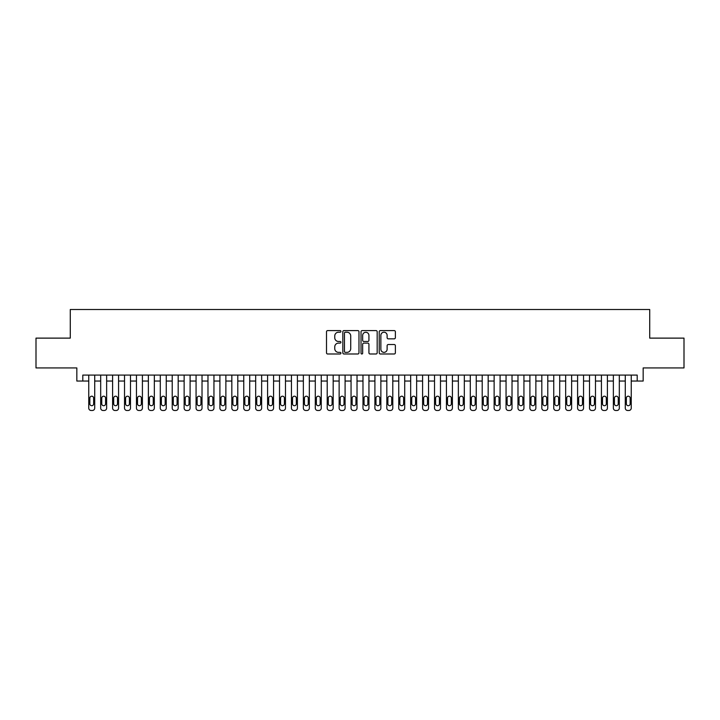 <?xml version="1.0" encoding="UTF-8"?>
<svg xmlns="http://www.w3.org/2000/svg" width="720" height="720" viewBox="0 0 720 720"><rect width="100%" height="100%" fill="white"/><g stroke="black" fill="none" stroke-linecap="round" stroke-linejoin="round"><path stroke-width="1.08" d="M340.92 331.407A0.819 0.819 0 0 0 340.101 330.588L327.672 330.588A1.17 1.17 0 0 0 326.502 331.758L326.502 352.827A1.17 1.17 0 0 0 327.672 353.997L340.101 353.997A0.819 0.819 0 0 0 340.92 353.178A0.819 0.819 0 0 0 340.101 352.359L338.499 352.359A3.744 3.744 0 0 1 334.755 348.615L334.755 346.86A3.744 3.744 0 0 1 338.499 343.116L340.101 343.116A0.819 0.819 0 0 0 340.92 342.297A0.819 0.819 0 0 0 340.101 341.478L338.499 341.478A3.744 3.744 0 0 1 334.755 337.734L334.755 335.979A3.744 3.744 0 0 1 338.499 332.226L340.101 332.226A0.819 0.819 0 0 0 340.92 331.407M394.2 338.841A1.17 1.17 0 0 0 395.37 337.671L395.37 331.758A1.17 1.17 0 0 0 394.2 330.588L380.394 330.588A1.17 1.17 0 0 0 379.224 331.758L379.224 352.827A1.17 1.17 0 0 0 380.394 353.997L394.2 353.997A1.17 1.17 0 0 0 395.37 352.827L395.37 345.69A1.17 1.17 0 0 0 394.2 344.52L388.296 344.52A1.17 1.17 0 0 0 387.126 345.69L387.126 349.227A3.132 3.132 0 0 1 383.994 352.359A3.132 3.132 0 0 1 380.862 349.227L380.862 335.358A3.132 3.132 0 0 1 383.994 332.226A3.132 3.132 0 0 1 387.126 335.358L387.126 337.671A1.17 1.17 0 0 0 388.296 338.841L394.2 338.841M637.2 381.042L643.167 381.042L643.167 367.929L684 367.929L684 338.121L649.719 338.121L649.719 309.51L70.281 309.51L70.281 338.121L36 338.121L36 367.929L76.833 367.929L76.833 381.042L88.758 381.042L88.758 408.105A2.385 2.385 0 0 0 91.143 410.49L92.331 410.49A2.385 2.385 0 0 0 94.716 408.105L94.716 381.042L100.683 381.042L100.683 408.105A2.385 2.385 0 0 0 103.068 410.49L104.256 410.49A2.385 2.385 0 0 0 106.641 408.105L106.641 381.042L112.599 381.042L112.599 408.105A2.385 2.385 0 0 0 114.984 410.49L116.181 410.49A2.385 2.385 0 0 0 118.566 408.105L118.566 381.042L124.524 381.042L124.524 408.105A2.385 2.385 0 0 0 126.909 410.49L128.106 410.49A2.385 2.385 0 0 0 130.491 408.105L130.491 381.042L136.449 381.042L136.449 408.105A2.385 2.385 0 0 0 138.834 410.49L140.022 410.49A2.385 2.385 0 0 0 142.407 408.105L142.407 381.042L148.374 381.042L148.374 408.105A2.385 2.385 0 0 0 150.759 410.49L151.947 410.49A2.385 2.385 0 0 0 154.332 408.105L154.332 381.042L160.29 381.042L160.29 408.105A2.385 2.385 0 0 0 162.675 410.49L163.872 410.49A2.385 2.385 0 0 0 166.257 408.105L166.257 381.042L172.215 381.042L172.215 408.105A2.385 2.385 0 0 0 174.6 410.49L175.797 410.49A2.385 2.385 0 0 0 178.182 408.105L178.182 381.042L184.14 381.042L184.14 408.105A2.385 2.385 0 0 0 186.525 410.49L187.713 410.49A2.385 2.385 0 0 0 190.098 408.105L190.098 381.042L196.065 381.042L196.065 408.105A2.385 2.385 0 0 0 198.45 410.49L199.638 410.49A2.385 2.385 0 0 0 202.023 408.105L202.023 381.042L207.981 381.042L207.981 408.105A2.385 2.385 0 0 0 210.366 410.49L211.563 410.49A2.385 2.385 0 0 0 213.948 408.105L213.948 381.042L219.906 381.042L219.906 408.105A2.385 2.385 0 0 0 222.291 410.49L223.488 410.49A2.385 2.385 0 0 0 225.873 408.105L225.873 381.042L231.831 381.042L231.831 408.105A2.385 2.385 0 0 0 234.216 410.49L235.404 410.49A2.385 2.385 0 0 0 237.789 408.105L237.789 381.042L243.756 381.042L243.756 408.105A2.385 2.385 0 0 0 246.141 410.49L247.329 410.49A2.385 2.385 0 0 0 249.714 408.105L249.714 381.042L255.672 381.042L255.672 408.105A2.385 2.385 0 0 0 258.057 410.49L259.254 410.49A2.385 2.385 0 0 0 261.639 408.105L261.639 381.042L267.597 381.042L267.597 408.105A2.385 2.385 0 0 0 269.982 410.49L271.179 410.49A2.385 2.385 0 0 0 273.564 408.105L273.564 381.042L279.522 381.042L279.522 408.105A2.385 2.385 0 0 0 281.907 410.49L283.095 410.49A2.385 2.385 0 0 0 285.48 408.105L285.48 381.042L291.447 381.042L291.447 408.105A2.385 2.385 0 0 0 293.832 410.49L295.02 410.49A2.385 2.385 0 0 0 297.405 408.105L297.405 381.042L303.363 381.042L303.363 408.105A2.385 2.385 0 0 0 305.748 410.49L306.945 410.49A2.385 2.385 0 0 0 309.33 408.105L309.33 381.042L315.288 381.042L315.288 408.105A2.385 2.385 0 0 0 317.673 410.49L318.87 410.49A2.385 2.385 0 0 0 321.255 408.105L321.255 381.042L327.213 381.042L327.213 408.105A2.385 2.385 0 0 0 329.598 410.49L330.786 410.49A2.385 2.385 0 0 0 333.171 408.105L333.171 381.042L339.138 381.042L339.138 408.105A2.385 2.385 0 0 0 341.523 410.49L342.711 410.49A2.385 2.385 0 0 0 345.096 408.105L345.096 381.042L351.054 381.042L351.054 408.105A2.385 2.385 0 0 0 353.439 410.49L354.636 410.49A2.385 2.385 0 0 0 357.021 408.105L357.021 381.042L362.979 381.042L362.979 408.105A2.385 2.385 0 0 0 365.364 410.49L366.561 410.49A2.385 2.385 0 0 0 368.946 408.105L368.946 381.042L374.904 381.042L374.904 408.105A2.385 2.385 0 0 0 377.289 410.49L378.477 410.49A2.385 2.385 0 0 0 380.862 408.105L380.862 381.042L386.829 381.042L386.829 408.105A2.385 2.385 0 0 0 389.214 410.49L390.402 410.49A2.385 2.385 0 0 0 392.787 408.105L392.787 381.042L398.745 381.042L398.745 408.105A2.385 2.385 0 0 0 401.13 410.49L402.327 410.49A2.385 2.385 0 0 0 404.712 408.105L404.712 381.042L410.67 381.042L410.67 408.105A2.385 2.385 0 0 0 413.055 410.49L414.252 410.49A2.385 2.385 0 0 0 416.637 408.105L416.637 381.042L422.595 381.042L422.595 408.105A2.385 2.385 0 0 0 424.98 410.49L426.168 410.49A2.385 2.385 0 0 0 428.553 408.105L428.553 381.042L434.52 381.042L434.52 408.105A2.385 2.385 0 0 0 436.905 410.49L438.093 410.49A2.385 2.385 0 0 0 440.478 408.105L440.478 381.042L446.436 381.042L446.436 408.105A2.385 2.385 0 0 0 448.821 410.49L450.018 410.49A2.385 2.385 0 0 0 452.403 408.105L452.403 381.042L458.361 381.042L458.361 408.105A2.385 2.385 0 0 0 460.746 410.49L461.943 410.49A2.385 2.385 0 0 0 464.328 408.105L464.328 381.042L470.286 381.042L470.286 408.105A2.385 2.385 0 0 0 472.671 410.49L473.859 410.49A2.385 2.385 0 0 0 476.244 408.105L476.244 381.042L482.211 381.042L482.211 408.105A2.385 2.385 0 0 0 484.596 410.49L485.784 410.49A2.385 2.385 0 0 0 488.169 408.105L488.169 381.042L494.127 381.042L494.127 408.105A2.385 2.385 0 0 0 496.512 410.49L497.709 410.49A2.385 2.385 0 0 0 500.094 408.105L500.094 381.042L506.052 381.042L506.052 408.105A2.385 2.385 0 0 0 508.437 410.49L509.634 410.49A2.385 2.385 0 0 0 512.019 408.105L512.019 381.042L517.977 381.042L517.977 408.105A2.385 2.385 0 0 0 520.362 410.49L521.55 410.49A2.385 2.385 0 0 0 523.935 408.105L523.935 381.042L529.902 381.042L529.902 408.105A2.385 2.385 0 0 0 532.287 410.49L533.475 410.49A2.385 2.385 0 0 0 535.86 408.105L535.86 381.042L541.818 381.042L541.818 408.105A2.385 2.385 0 0 0 544.203 410.49L545.4 410.49A2.385 2.385 0 0 0 547.785 408.105L547.785 381.042L553.743 381.042L553.743 408.105A2.385 2.385 0 0 0 556.128 410.49L557.325 410.49A2.385 2.385 0 0 0 559.71 408.105L559.71 381.042L565.668 381.042L565.668 408.105A2.385 2.385 0 0 0 568.053 410.49L569.241 410.49A2.385 2.385 0 0 0 571.626 408.105L571.626 381.042L577.593 381.042L577.593 408.105A2.385 2.385 0 0 0 579.978 410.49L581.166 410.49A2.385 2.385 0 0 0 583.551 408.105L583.551 381.042L589.509 381.042L589.509 408.105A2.385 2.385 0 0 0 591.894 410.49L593.091 410.49A2.385 2.385 0 0 0 595.476 408.105L595.476 381.042L601.434 381.042L601.434 408.105A2.385 2.385 0 0 0 603.819 410.49L605.016 410.49A2.385 2.385 0 0 0 607.401 408.105L607.401 381.042L613.359 381.042L613.359 408.105A2.385 2.385 0 0 0 615.744 410.49L616.932 410.49A2.385 2.385 0 0 0 619.317 408.105L619.317 381.042L625.284 381.042L625.284 408.105A2.385 2.385 0 0 0 627.669 410.49L628.857 410.49A2.385 2.385 0 0 0 631.242 408.105L631.242 381.042L637.2 381.042L637.2 375.084L82.8 375.084L82.8 381.042M358.974 331.758A1.17 1.17 0 0 0 357.804 330.588L343.998 330.588A1.17 1.17 0 0 0 342.828 331.758L342.828 352.827A1.17 1.17 0 0 0 343.998 353.997L357.804 353.997A1.17 1.17 0 0 0 358.974 352.827L358.974 331.758M362.196 330.588L376.002 330.588A1.17 1.17 0 0 1 377.172 331.758L377.172 352.827A1.17 1.17 0 0 1 376.002 353.997L370.098 353.997A1.17 1.17 0 0 1 368.928 352.827L368.928 344.286A1.17 1.17 0 0 0 367.749 343.116L363.834 343.116A1.17 1.17 0 0 0 362.664 344.286L362.664 353.178A0.819 0.819 0 0 1 361.845 353.997A0.819 0.819 0 0 1 361.026 353.178L361.026 331.758A1.17 1.17 0 0 1 362.196 330.588M345.285 332.226A0.819 0.819 0 0 0 344.466 333.045L344.466 351.54A0.819 0.819 0 0 0 345.285 352.359L346.977 352.359A3.744 3.744 0 0 0 350.721 348.615L350.721 335.979A3.744 3.744 0 0 0 346.977 332.226L345.285 332.226M368.928 335.421A3.132 3.132 0 0 0 365.796 332.289A3.132 3.132 0 0 0 362.664 335.421L362.664 340.308A1.17 1.17 0 0 0 363.834 341.478L367.749 341.478A1.17 1.17 0 0 0 368.928 340.308L368.928 335.421M94.716 375.084L94.716 408.105M88.758 375.084L88.758 408.105M93.645 403.812A1.908 1.908 0 0 1 91.737 405.72A1.908 1.908 0 0 1 89.829 403.812L89.829 398.097A1.908 1.908 0 0 1 91.737 396.189A1.908 1.908 0 0 1 93.645 398.097L93.645 403.812M91.143 410.49L92.331 410.49M106.641 375.084L106.641 408.105M100.683 375.084L100.683 408.105M105.57 403.812A1.908 1.908 0 0 1 103.662 405.72A1.908 1.908 0 0 1 101.754 403.812L101.754 398.097A1.908 1.908 0 0 1 103.662 396.189A1.908 1.908 0 0 1 105.57 398.097L105.57 403.812M103.068 410.49L104.256 410.49M118.566 375.084L118.566 408.105M112.599 375.084L112.599 408.105M117.495 403.812A1.908 1.908 0 0 1 115.587 405.72A1.908 1.908 0 0 1 113.679 403.812L113.679 398.097A1.908 1.908 0 0 1 115.587 396.189A1.908 1.908 0 0 1 117.495 398.097L117.495 403.812M114.984 410.49L116.181 410.49M130.491 375.084L130.491 408.105M124.524 375.084L124.524 408.105M129.411 403.812A1.908 1.908 0 0 1 127.503 405.72A1.908 1.908 0 0 1 125.595 403.812L125.595 398.097A1.908 1.908 0 0 1 127.503 396.189A1.908 1.908 0 0 1 129.411 398.097L129.411 403.812M126.909 410.49L128.106 410.49M142.407 375.084L142.407 408.105M136.449 375.084L136.449 408.105M141.336 403.812A1.908 1.908 0 0 1 139.428 405.72A1.908 1.908 0 0 1 137.52 403.812L137.52 398.097A1.908 1.908 0 0 1 139.428 396.189A1.908 1.908 0 0 1 141.336 398.097L141.336 403.812M138.834 410.49L140.022 410.49M154.332 375.084L154.332 408.105M148.374 375.084L148.374 408.105M153.261 403.812A1.908 1.908 0 0 1 151.353 405.72A1.908 1.908 0 0 1 149.445 403.812L149.445 398.097A1.908 1.908 0 0 1 151.353 396.189A1.908 1.908 0 0 1 153.261 398.097L153.261 403.812M150.759 410.49L151.947 410.49M166.257 375.084L166.257 408.105M160.29 375.084L160.29 408.105M165.186 403.812A1.908 1.908 0 0 1 163.278 405.72A1.908 1.908 0 0 1 161.37 403.812L161.37 398.097A1.908 1.908 0 0 1 163.278 396.189A1.908 1.908 0 0 1 165.186 398.097L165.186 403.812M162.675 410.49L163.872 410.49M178.182 375.084L178.182 408.105M172.215 375.084L172.215 408.105M177.102 403.812A1.908 1.908 0 0 1 175.194 405.72A1.908 1.908 0 0 1 173.286 403.812L173.286 398.097A1.908 1.908 0 0 1 175.194 396.189A1.908 1.908 0 0 1 177.102 398.097L177.102 403.812M174.6 410.49L175.797 410.49M190.098 375.084L190.098 408.105M184.14 375.084L184.14 408.105M189.027 403.812A1.908 1.908 0 0 1 187.119 405.72A1.908 1.908 0 0 1 185.211 403.812L185.211 398.097A1.908 1.908 0 0 1 187.119 396.189A1.908 1.908 0 0 1 189.027 398.097L189.027 403.812M186.525 410.49L187.713 410.49M202.023 375.084L202.023 408.105M196.065 375.084L196.065 408.105M200.952 403.812A1.908 1.908 0 0 1 199.044 405.72A1.908 1.908 0 0 1 197.136 403.812L197.136 398.097A1.908 1.908 0 0 1 199.044 396.189A1.908 1.908 0 0 1 200.952 398.097L200.952 403.812M198.45 410.49L199.638 410.49M213.948 375.084L213.948 408.105M207.981 375.084L207.981 408.105M212.877 403.812A1.908 1.908 0 0 1 210.969 405.72A1.908 1.908 0 0 1 209.061 403.812L209.061 398.097A1.908 1.908 0 0 1 210.969 396.189A1.908 1.908 0 0 1 212.877 398.097L212.877 403.812M210.366 410.49L211.563 410.49M225.873 375.084L225.873 408.105M219.906 375.084L219.906 408.105M224.793 403.812A1.908 1.908 0 0 1 222.885 405.72A1.908 1.908 0 0 1 220.977 403.812L220.977 398.097A1.908 1.908 0 0 1 222.885 396.189A1.908 1.908 0 0 1 224.793 398.097L224.793 403.812M222.291 410.49L223.488 410.49M237.789 375.084L237.789 408.105M231.831 375.084L231.831 408.105M236.718 403.812A1.908 1.908 0 0 1 234.81 405.72A1.908 1.908 0 0 1 232.902 403.812L232.902 398.097A1.908 1.908 0 0 1 234.81 396.189A1.908 1.908 0 0 1 236.718 398.097L236.718 403.812M234.216 410.49L235.404 410.49M249.714 375.084L249.714 408.105M243.756 375.084L243.756 408.105M248.643 403.812A1.908 1.908 0 0 1 246.735 405.72A1.908 1.908 0 0 1 244.827 403.812L244.827 398.097A1.908 1.908 0 0 1 246.735 396.189A1.908 1.908 0 0 1 248.643 398.097L248.643 403.812M246.141 410.49L247.329 410.49M261.639 375.084L261.639 408.105M255.672 375.084L255.672 408.105M260.568 403.812A1.908 1.908 0 0 1 258.66 405.72A1.908 1.908 0 0 1 256.752 403.812L256.752 398.097A1.908 1.908 0 0 1 258.66 396.189A1.908 1.908 0 0 1 260.568 398.097L260.568 403.812M258.057 410.49L259.254 410.49M273.564 375.084L273.564 408.105M267.597 375.084L267.597 408.105M272.484 403.812A1.908 1.908 0 0 1 270.576 405.72A1.908 1.908 0 0 1 268.668 403.812L268.668 398.097A1.908 1.908 0 0 1 270.576 396.189A1.908 1.908 0 0 1 272.484 398.097L272.484 403.812M269.982 410.49L271.179 410.49M285.48 375.084L285.48 408.105M279.522 375.084L279.522 408.105M284.409 403.812A1.908 1.908 0 0 1 282.501 405.72A1.908 1.908 0 0 1 280.593 403.812L280.593 398.097A1.908 1.908 0 0 1 282.501 396.189A1.908 1.908 0 0 1 284.409 398.097L284.409 403.812M281.907 410.49L283.095 410.49M297.405 375.084L297.405 408.105M291.447 375.084L291.447 408.105M296.334 403.812A1.908 1.908 0 0 1 294.426 405.72A1.908 1.908 0 0 1 292.518 403.812L292.518 398.097A1.908 1.908 0 0 1 294.426 396.189A1.908 1.908 0 0 1 296.334 398.097L296.334 403.812M293.832 410.49L295.02 410.49M309.33 375.084L309.33 408.105M303.363 375.084L303.363 408.105M308.259 403.812A1.908 1.908 0 0 1 306.351 405.72A1.908 1.908 0 0 1 304.443 403.812L304.443 398.097A1.908 1.908 0 0 1 306.351 396.189A1.908 1.908 0 0 1 308.259 398.097L308.259 403.812M305.748 410.49L306.945 410.49M321.255 375.084L321.255 408.105M315.288 375.084L315.288 408.105M320.175 403.812A1.908 1.908 0 0 1 318.267 405.72A1.908 1.908 0 0 1 316.359 403.812L316.359 398.097A1.908 1.908 0 0 1 318.267 396.189A1.908 1.908 0 0 1 320.175 398.097L320.175 403.812M317.673 410.49L318.87 410.49M333.171 375.084L333.171 408.105M327.213 375.084L327.213 408.105M332.1 403.812A1.908 1.908 0 0 1 330.192 405.72A1.908 1.908 0 0 1 328.284 403.812L328.284 398.097A1.908 1.908 0 0 1 330.192 396.189A1.908 1.908 0 0 1 332.1 398.097L332.1 403.812M329.598 410.49L330.786 410.49M345.096 375.084L345.096 408.105M339.138 375.084L339.138 408.105M344.025 403.812A1.908 1.908 0 0 1 342.117 405.72A1.908 1.908 0 0 1 340.209 403.812L340.209 398.097A1.908 1.908 0 0 1 342.117 396.189A1.908 1.908 0 0 1 344.025 398.097L344.025 403.812M341.523 410.49L342.711 410.49M357.021 375.084L357.021 408.105M351.054 375.084L351.054 408.105M355.95 403.812A1.908 1.908 0 0 1 354.042 405.72A1.908 1.908 0 0 1 352.134 403.812L352.134 398.097A1.908 1.908 0 0 1 354.042 396.189A1.908 1.908 0 0 1 355.95 398.097L355.95 403.812M353.439 410.49L354.636 410.49M368.946 375.084L368.946 408.105M362.979 375.084L362.979 408.105M367.866 403.812A1.908 1.908 0 0 1 365.958 405.72A1.908 1.908 0 0 1 364.05 403.812L364.05 398.097A1.908 1.908 0 0 1 365.958 396.189A1.908 1.908 0 0 1 367.866 398.097L367.866 403.812M365.364 410.49L366.561 410.49M380.862 375.084L380.862 408.105M374.904 375.084L374.904 408.105M379.791 403.812A1.908 1.908 0 0 1 377.883 405.72A1.908 1.908 0 0 1 375.975 403.812L375.975 398.097A1.908 1.908 0 0 1 377.883 396.189A1.908 1.908 0 0 1 379.791 398.097L379.791 403.812M377.289 410.49L378.477 410.49M392.787 375.084L392.787 408.105M386.829 375.084L386.829 408.105M391.716 403.812A1.908 1.908 0 0 1 389.808 405.72A1.908 1.908 0 0 1 387.9 403.812L387.9 398.097A1.908 1.908 0 0 1 389.808 396.189A1.908 1.908 0 0 1 391.716 398.097L391.716 403.812M389.214 410.49L390.402 410.49M404.712 375.084L404.712 408.105M398.745 375.084L398.745 408.105M403.641 403.812A1.908 1.908 0 0 1 401.733 405.72A1.908 1.908 0 0 1 399.825 403.812L399.825 398.097A1.908 1.908 0 0 1 401.733 396.189A1.908 1.908 0 0 1 403.641 398.097L403.641 403.812M401.13 410.49L402.327 410.49M416.637 375.084L416.637 408.105M410.67 375.084L410.67 408.105M415.557 403.812A1.908 1.908 0 0 1 413.649 405.72A1.908 1.908 0 0 1 411.741 403.812L411.741 398.097A1.908 1.908 0 0 1 413.649 396.189A1.908 1.908 0 0 1 415.557 398.097L415.557 403.812M413.055 410.49L414.252 410.49M428.553 375.084L428.553 408.105M422.595 375.084L422.595 408.105M427.482 403.812A1.908 1.908 0 0 1 425.574 405.72A1.908 1.908 0 0 1 423.666 403.812L423.666 398.097A1.908 1.908 0 0 1 425.574 396.189A1.908 1.908 0 0 1 427.482 398.097L427.482 403.812M424.98 410.49L426.168 410.49M440.478 375.084L440.478 408.105M434.52 375.084L434.52 408.105M439.407 403.812A1.908 1.908 0 0 1 437.499 405.72A1.908 1.908 0 0 1 435.591 403.812L435.591 398.097A1.908 1.908 0 0 1 437.499 396.189A1.908 1.908 0 0 1 439.407 398.097L439.407 403.812M436.905 410.49L438.093 410.49M452.403 375.084L452.403 408.105M446.436 375.084L446.436 408.105M451.332 403.812A1.908 1.908 0 0 1 449.424 405.72A1.908 1.908 0 0 1 447.516 403.812L447.516 398.097A1.908 1.908 0 0 1 449.424 396.189A1.908 1.908 0 0 1 451.332 398.097L451.332 403.812M448.821 410.49L450.018 410.49M464.328 375.084L464.328 408.105M458.361 375.084L458.361 408.105M463.248 403.812A1.908 1.908 0 0 1 461.34 405.72A1.908 1.908 0 0 1 459.432 403.812L459.432 398.097A1.908 1.908 0 0 1 461.34 396.189A1.908 1.908 0 0 1 463.248 398.097L463.248 403.812M460.746 410.49L461.943 410.49M476.244 375.084L476.244 408.105M470.286 375.084L470.286 408.105M475.173 403.812A1.908 1.908 0 0 1 473.265 405.72A1.908 1.908 0 0 1 471.357 403.812L471.357 398.097A1.908 1.908 0 0 1 473.265 396.189A1.908 1.908 0 0 1 475.173 398.097L475.173 403.812M472.671 410.49L473.859 410.49M488.169 375.084L488.169 408.105M482.211 375.084L482.211 408.105M487.098 403.812A1.908 1.908 0 0 1 485.19 405.72A1.908 1.908 0 0 1 483.282 403.812L483.282 398.097A1.908 1.908 0 0 1 485.19 396.189A1.908 1.908 0 0 1 487.098 398.097L487.098 403.812M484.596 410.49L485.784 410.49M500.094 375.084L500.094 408.105M494.127 375.084L494.127 408.105M499.023 403.812A1.908 1.908 0 0 1 497.115 405.72A1.908 1.908 0 0 1 495.207 403.812L495.207 398.097A1.908 1.908 0 0 1 497.115 396.189A1.908 1.908 0 0 1 499.023 398.097L499.023 403.812M496.512 410.49L497.709 410.49M512.019 375.084L512.019 408.105M506.052 375.084L506.052 408.105M510.939 403.812A1.908 1.908 0 0 1 509.031 405.72A1.908 1.908 0 0 1 507.123 403.812L507.123 398.097A1.908 1.908 0 0 1 509.031 396.189A1.908 1.908 0 0 1 510.939 398.097L510.939 403.812M508.437 410.49L509.634 410.49M523.935 375.084L523.935 408.105M517.977 375.084L517.977 408.105M522.864 403.812A1.908 1.908 0 0 1 520.956 405.72A1.908 1.908 0 0 1 519.048 403.812L519.048 398.097A1.908 1.908 0 0 1 520.956 396.189A1.908 1.908 0 0 1 522.864 398.097L522.864 403.812M520.362 410.49L521.55 410.49M535.86 375.084L535.86 408.105M529.902 375.084L529.902 408.105M534.789 403.812A1.908 1.908 0 0 1 532.881 405.72A1.908 1.908 0 0 1 530.973 403.812L530.973 398.097A1.908 1.908 0 0 1 532.881 396.189A1.908 1.908 0 0 1 534.789 398.097L534.789 403.812M532.287 410.49L533.475 410.49M547.785 375.084L547.785 408.105M541.818 375.084L541.818 408.105M546.714 403.812A1.908 1.908 0 0 1 544.806 405.72A1.908 1.908 0 0 1 542.898 403.812L542.898 398.097A1.908 1.908 0 0 1 544.806 396.189A1.908 1.908 0 0 1 546.714 398.097L546.714 403.812M544.203 410.49L545.4 410.49M559.71 375.084L559.71 408.105M553.743 375.084L553.743 408.105M558.63 403.812A1.908 1.908 0 0 1 556.722 405.72A1.908 1.908 0 0 1 554.814 403.812L554.814 398.097A1.908 1.908 0 0 1 556.722 396.189A1.908 1.908 0 0 1 558.63 398.097L558.63 403.812M556.128 410.49L557.325 410.49M571.626 375.084L571.626 408.105M565.668 375.084L565.668 408.105M570.555 403.812A1.908 1.908 0 0 1 568.647 405.72A1.908 1.908 0 0 1 566.739 403.812L566.739 398.097A1.908 1.908 0 0 1 568.647 396.189A1.908 1.908 0 0 1 570.555 398.097L570.555 403.812M568.053 410.49L569.241 410.49M583.551 375.084L583.551 408.105M577.593 375.084L577.593 408.105M582.48 403.812A1.908 1.908 0 0 1 580.572 405.72A1.908 1.908 0 0 1 578.664 403.812L578.664 398.097A1.908 1.908 0 0 1 580.572 396.189A1.908 1.908 0 0 1 582.48 398.097L582.48 403.812M579.978 410.49L581.166 410.49M595.476 375.084L595.476 408.105M589.509 375.084L589.509 408.105M594.405 403.812A1.908 1.908 0 0 1 592.497 405.72A1.908 1.908 0 0 1 590.589 403.812L590.589 398.097A1.908 1.908 0 0 1 592.497 396.189A1.908 1.908 0 0 1 594.405 398.097L594.405 403.812M591.894 410.49L593.091 410.49M607.401 375.084L607.401 408.105M601.434 375.084L601.434 408.105M606.321 403.812A1.908 1.908 0 0 1 604.413 405.72A1.908 1.908 0 0 1 602.505 403.812L602.505 398.097A1.908 1.908 0 0 1 604.413 396.189A1.908 1.908 0 0 1 606.321 398.097L606.321 403.812M603.819 410.49L605.016 410.49M619.317 375.084L619.317 408.105M613.359 375.084L613.359 408.105M618.246 403.812A1.908 1.908 0 0 1 616.338 405.72A1.908 1.908 0 0 1 614.43 403.812L614.43 398.097A1.908 1.908 0 0 1 616.338 396.189A1.908 1.908 0 0 1 618.246 398.097L618.246 403.812M615.744 410.49L616.932 410.49M631.242 375.084L631.242 408.105M625.284 375.084L625.284 408.105M630.171 403.812A1.908 1.908 0 0 1 628.263 405.72A1.908 1.908 0 0 1 626.355 403.812L626.355 398.097A1.908 1.908 0 0 1 628.263 396.189A1.908 1.908 0 0 1 630.171 398.097L630.171 403.812M627.669 410.49L628.857 410.49"/></g></svg>
